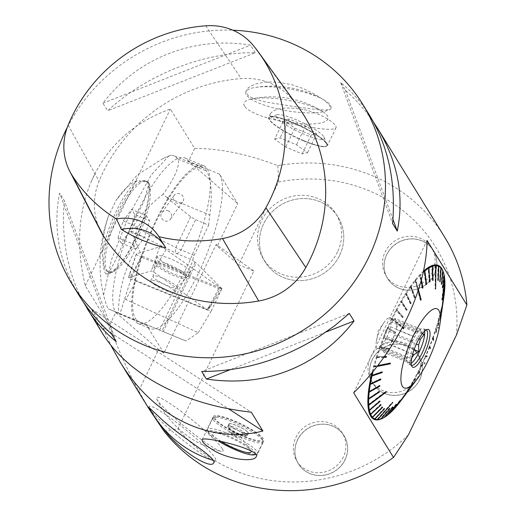 <?xml version="1.0" encoding="UTF-8"?>
<svg xmlns="http://www.w3.org/2000/svg" width="516" height="516" viewBox="0 0 516 516"><rect width="100%" height="100%" fill="white"/><g stroke="black" fill="none" stroke-linecap="round" stroke-linejoin="round"><path stroke-width="0.39" stroke-dasharray="2.58 1.94" d="M444.644 237.128A170.893 161.089 -31.7 0 0 277.821 165.617C247.506 154.116 219.79 148.402 194.674 148.485L170.364 109.057C136.785 121.105 111.901 142.164 95.712 172.228L91.642 180.684A170.893 161.089 148.3 0 1 95.712 172.228M91.642 180.684C78.109 212.379 75.994 247.422 85.301 285.812L109.611 325.235C116.777 346.584 126.484 368.476 138.727 390.902L158.651 349.5L115.745 312.49L109.611 325.235M149.105 409.02L138.727 390.902M67.293 127.381A170.893 161.089 148.3 0 1 232.819 30.192M102.458 333.368L96.06 321.339L91.48 308.968L103.11 327.828L110.792 345.159M321.92 98.801L323.648 99.743L329.343 105.006L330.891 108.528L329.847 109.798L328.544 109.547A42.822 10.952 10 0 1 281.156 109.669A42.822 10.952 10 0 1 245.79 92.396A42.822 10.952 10 0 1 255.523 87.385A42.822 10.952 10 0 1 321.92 98.801L315.263 94.48L303.44 88.655L291.488 84.618L277.866 82.134L265.23 82.038L254.981 84.114L248.177 87.772L246.003 91.197L245.951 92.093L248.641 96.118L255.697 99.44L266.475 102.149L294.165 106.567L318.198 109.721L326.041 110.024L328.544 109.547M303.015 109.379C285.471 106.696 274.641 108.076 270.539 113.514C266.966 119.854 290.237 124.182 310.29 127.142C325.215 129.748 333.768 129.987 335.935 127.858C338.161 124.743 321.945 113.236 303.015 109.379M162.334 427.145L152.555 413.619M369.914 115.919C361.839 102.871 352.106 91.777 340.708 82.631L345.391 90.216C356.272 100.033 365.683 110.727 373.616 122.286M83.315 301.95C67.428 272.267 61.107 238.521 64.332 200.711L59.656 193.126C52.58 228.053 59.024 262.102 78.98 295.294M255.22 52.767L250.544 45.182C194.1 35.759 137.185 58.127 102.929 103.213L107.605 110.805C147.112 74.227 204.026 51.858 255.22 52.767L107.605 110.805M353.673 392.831L427.042 240.392M438.097 280.298L437.581 280.298L438.316 265.411M440.103 281.749L439.58 281.736L440.716 267.153M440.651 267.83L440.832 267.449M441.651 284.187L441.128 284.168L442.573 270.087M442.457 270.829L442.683 270.378M442.728 287.573L442.199 287.547L443.857 274.157A83.405 23.027 112.6 0 0 443.012 271.164M443.683 274.964L443.934 274.512L444.192 275.215M443.386 296.977L442.851 296.926L444.637 285.451A83.405 23.027 112.6 0 0 444.579 279.743L444.547 279.304A83.405 23.027 112.6 0 0 443.934 274.512M444.366 286.328L444.618 285.954L444.869 286.574M442.954 302.847L442.425 302.782L442.36 303.35L444.115 292.488A83.405 23.027 112.6 0 0 444.618 285.954M443.805 293.391L444.05 293.062L444.308 293.63M441.393 309.916L441.915 310L442.025 309.374L441.502 309.284L441.393 309.916L443.005 300.318A83.405 23.027 112.6 0 0 444.05 293.062M442.651 301.221L442.896 300.944L443.16 301.46A82.812 22.865 -67.4 0 1 441.586 309.265L441.309 308.813A83.405 23.027 112.6 0 0 442.896 300.944M439.942 317.017L440.464 317.127L440.619 316.45L440.096 316.347L439.942 317.017L441.309 308.813M440.928 309.703L441.432 309.935A82.812 22.865 -67.4 0 1 439.355 318.224L438.355 327.686L438.161 328.395L437.645 328.266L437.839 327.557L438.355 327.686M435.704 332.407L436.214 332.556L436.446 331.82L435.93 331.672L435.704 332.407L435.865 328.073L436.297 327.247A83.405 23.027 112.6 0 0 438.864 318.54L439.058 317.837A83.405 23.027 112.6 0 0 441.154 309.484M435.865 328.073L436.375 328.299A82.812 22.865 -67.4 0 1 433.388 337.148L433.059 336.896A83.405 23.027 112.6 0 0 436.065 327.976M432.976 340.444L433.479 340.612L433.743 339.87L433.24 339.696L432.976 340.444L432.614 337.67L433.059 336.896M432.614 337.67L433.124 337.89A82.812 22.865 -67.4 0 1 429.783 346.746A82.812 22.865 -67.4 0 1 429.757 346.817L429.396 346.629A83.405 23.027 112.6 0 0 432.789 337.638M429.905 348.539L430.396 348.732L430.692 347.99L430.202 347.797L429.905 348.539L428.951 347.345L429.396 346.629M428.951 347.345L429.46 347.558A82.812 22.865 -67.4 0 1 425.758 356.414L425.371 356.298A83.405 23.027 112.6 0 0 429.099 347.371M426.532 356.569L427.016 356.788L427.338 356.053L426.855 355.84L426.532 356.569L424.926 356.937L425.371 356.298M424.926 356.937L425.436 357.149A82.812 22.865 -67.4 0 1 421.462 365.799L425.19 362.742L424.849 363.451L424.378 363.212L424.72 362.503L425.19 362.742M419.108 371.933L419.572 372.191L419.927 371.52L419.463 371.256L416.483 374.829A83.405 23.027 112.6 0 0 420.701 366.457L421.043 365.747A83.405 23.027 112.6 0 0 425.049 357.033M416.057 375.293L416.58 375.493A82.812 22.865 -67.4 0 1 412.245 383.323L411.762 383.401A83.405 23.027 112.6 0 0 416.128 375.506M415.174 379.021L415.625 379.299L415.993 378.673L415.535 378.389L411.762 383.401M411.362 383.762L411.884 383.956A82.812 22.865 -67.4 0 1 407.472 391.192L406.95 391.328A83.405 23.027 112.6 0 0 411.394 384.033M411.168 385.562L411.613 385.858L411.981 385.284L411.536 384.988L406.95 391.328M406.582 391.58L407.105 391.773A82.812 22.865 -67.4 0 1 402.686 398.3L402.132 398.481A83.405 23.027 112.6 0 0 406.582 391.902M407.163 391.45L407.595 391.767L407.963 391.257L407.53 390.941L402.132 398.481M401.796 398.623L401.764 398.991L402.319 398.81A82.812 22.865 -67.4 0 1 400.829 400.842M400.145 400.906L399.732 400.564L399.39 400.926L392.766 410.033A83.405 23.027 112.6 0 0 397.023 405.189L397.378 404.744A83.405 23.027 112.6 0 0 401.764 398.991M392.508 409.949L392.418 410.394L393.037 410.13M396.475 404.428L395.746 404.357L388.361 414.251A83.405 23.027 112.6 0 0 392.418 410.394M388.155 414.051L388.038 414.529L388.69 414.232M393.037 407.014L392.341 406.84L384.246 417.334A83.405 23.027 112.6 0 0 388.038 414.529M384.091 417.031L383.943 417.521L384.626 417.212M381.73 418.721A83.405 23.027 112.6 0 0 383.943 417.521M389.883 408.608L389.232 408.343L380.369 418.831L380.486 419.205M380.369 418.831L380.202 419.334M376.867 419.934L377.061 419.424L377.157 419.805M384.652 408.756L384.085 408.304L374.293 419.185M374.21 418.805L374.003 419.308M382.124 406.769L382.485 407.124L382.124 406.769L371.946 417.347M371.868 416.98L371.643 417.476M380.892 404.673L380.621 404.247L370.146 414.335M370.069 413.98L369.83 414.451M379.789 401.261L379.589 400.784L368.908 410.188M368.837 409.852L368.592 410.297M368.218 404.989L368.198 404.654L367.947 405.066M379.047 391.792L379.028 391.251L368.147 398.797M368.153 398.481L367.902 398.855M379.441 385.871L379.505 385.336L368.682 391.708M368.714 391.425L368.469 391.747M380.389 379.254L380.473 378.776L369.824 383.846M381.827 372.081L381.924 371.668L371.546 375.319M386.084 356.524L376.654 356.737L376.228 357.569A83.405 23.027 112.6 0 0 373.655 366.27L373.461 366.973A83.405 23.027 112.6 0 0 371.959 372.804M376.654 356.737L377.196 356.949A82.812 22.865 -67.4 0 1 380.176 348.1L379.466 347.919A83.405 23.027 112.6 0 0 376.461 356.833M388.89 348.248L389.264 348.442L389 349.184L388.619 348.99L388.89 348.248L379.905 347.139L379.466 347.919M379.905 347.139L380.44 347.352A82.812 22.865 -67.4 0 1 383.814 338.432L383.124 338.18A83.405 23.027 112.6 0 0 379.731 347.171M391.96 340.147L392.347 340.321L392.05 341.063L391.663 340.895L391.96 340.147L383.575 337.47L383.124 338.18M383.575 337.47L384.11 337.69A82.812 22.865 -67.4 0 1 387.806 328.827L387.155 328.511A83.405 23.027 112.6 0 0 383.42 337.438M395.333 332.117L395.727 332.265L395.411 333.001L395.011 332.852L395.333 332.117L387.6 327.873L387.155 328.511M387.6 327.873L388.129 328.099A82.812 22.865 -67.4 0 1 392.108 319.449L402.274 327.789M402.757 316.753L403.177 316.863L402.815 317.54L402.403 317.43L402.757 316.753L396.462 309.523L396.043 309.981A83.405 23.027 112.6 0 0 391.818 318.353L391.483 319.062A83.405 23.027 112.6 0 0 387.471 327.783M396.462 309.523L396.991 309.755A82.812 22.865 -67.4 0 1 401.319 301.918L400.764 301.409A83.405 23.027 112.6 0 0 396.398 309.303M406.692 309.671L407.118 309.755L406.756 310.387L406.324 310.297L406.692 309.671L401.164 301.047L400.764 301.409M401.164 301.047L401.687 301.286A82.812 22.865 -67.4 0 1 406.098 294.049L405.57 293.488A83.405 23.027 112.6 0 0 401.125 300.776M410.697 303.131L411.136 303.195L410.768 303.769L410.323 303.705L410.697 303.131L405.944 293.23L405.57 293.488M405.944 293.23L406.466 293.475A82.812 22.865 -67.4 0 1 410.884 286.948L410.388 286.335A83.405 23.027 112.6 0 0 405.937 292.907M414.703 297.235L415.154 297.287L414.787 297.803L414.335 297.751L414.703 297.235L410.73 286.193L410.362 286.702L410.388 286.335M410.73 286.193L410.755 285.819L411.246 286.438A82.812 22.865 -67.4 0 1 415.599 280.723L418.231 290.598M422.604 288.154L422.127 288.128L422.475 287.767L419.76 274.776A83.405 23.027 112.6 0 0 415.503 279.627L415.141 280.065A83.405 23.027 112.6 0 0 410.755 285.819M420.011 274.86L420.101 274.415L420.527 275.112A82.812 22.865 -67.4 0 1 423.178 272.506M423.475 271.158A83.405 23.027 112.6 0 0 420.101 274.415M424.294 270.816L424.042 271.035L424.158 270.558M428.428 267.785L428.132 267.965L428.28 267.475M432.86 280.446L432.356 280.446L432.047 265.572M435.536 265.179L435.22 265.385L435.414 264.876M339.631 255.368A42.822 40.364 -31.7 0 0 338.077 217.113A42.822 40.364 -31.7 0 0 280.44 205.226A42.822 40.364 -31.7 0 0 265.179 262.057A42.822 40.364 -31.7 0 0 303.292 280.465A42.822 40.364 -31.7 0 0 339.631 255.368A42.822 40.364 148.3 0 1 330.214 268.243A42.822 40.364 148.3 0 1 265.172 262.057A42.822 40.364 148.3 0 1 280.44 205.226A42.822 40.364 148.3 0 1 338.07 217.107A42.822 40.364 148.3 0 1 339.631 255.368M149.614 408.485A42.802 4.966 -140.9 0 0 179.342 437.31A42.802 4.966 -140.9 0 0 213.656 460.478A42.802 4.966 -140.9 0 0 215.701 460.433A42.802 4.966 -140.9 0 0 214.998 457.84A42.802 4.966 -140.9 0 0 166.552 415.212A42.802 4.966 -140.9 0 0 149.24 406.473A42.802 4.966 -140.9 0 0 149.195 407.537M345.088 459.769A26.78 25.245 -31.7 0 0 344.114 435.839A26.78 25.245 -31.7 0 0 308.071 428.403A26.78 25.245 -31.7 0 0 298.519 463.948A26.78 25.245 -31.7 0 0 322.358 475.462A26.78 25.245 -31.7 0 0 345.088 459.769M345.03 459.666A26.78 25.245 148.3 0 1 322.3 475.359A26.78 25.245 148.3 0 1 298.461 463.845A26.78 25.245 148.3 0 1 297.48 439.916A26.78 25.245 148.3 0 1 320.217 424.223A26.78 25.245 148.3 0 1 344.056 435.736A26.78 25.245 148.3 0 1 345.03 459.666M419.785 379.628A26.78 25.245 -31.7 0 0 418.811 355.705A26.78 25.245 -31.7 0 0 382.762 348.268A26.78 25.245 -31.7 0 0 373.216 383.814A26.78 25.245 -31.7 0 0 397.056 395.327A26.78 25.245 -31.7 0 0 419.785 379.628M419.721 379.531A26.78 25.245 148.3 0 1 396.991 395.224A26.78 25.245 148.3 0 1 373.152 383.71A26.78 25.245 148.3 0 1 372.333 359.465A26.78 25.245 148.3 0 1 395.088 344.075A26.78 25.245 148.3 0 1 418.747 355.601A26.78 25.245 148.3 0 1 419.721 379.531M434.259 274.486A26.78 25.245 -31.7 0 0 433.285 250.557A26.78 25.245 -31.7 0 0 397.243 243.12A26.78 25.245 -31.7 0 0 387.69 278.666A26.78 25.245 -31.7 0 0 411.529 290.179A26.78 25.245 -31.7 0 0 434.259 274.486M434.201 274.383A26.78 25.245 148.3 0 1 411.471 290.076A26.78 25.245 148.3 0 1 387.632 278.563A26.78 25.245 148.3 0 1 386.652 254.633A26.78 25.245 148.3 0 1 409.388 238.94A26.78 25.245 148.3 0 1 433.227 250.454A26.78 25.245 148.3 0 1 434.201 274.383M85.301 285.812L170.364 109.057M151.136 379.86L143.493 374.926M91.48 308.968L251.279 412.168M194.674 148.485L188.54 161.237A85.443 23.588 112.6 0 0 184.915 157.948A85.443 23.588 112.6 0 0 133.676 220.119A85.443 23.588 112.6 0 0 115.745 312.49L146.692 325.344A85.443 23.588 112.6 0 0 150.317 328.627A85.443 23.588 112.6 0 0 201.556 266.462A85.443 23.588 112.6 0 0 219.487 174.092L237.715 203.659L217.242 246.196L238.734 264.734L253.846 271.01L177.917 428.783L164.107 431.305M408.44 434.795A158.006 148.943 148.3 0 1 177.917 428.783M277.821 165.617L278.55 182.013L238.734 264.734M278.55 182.013A158.006 148.943 148.3 0 1 456.473 334.994M215.385 418.953A26.168 4.908 25.7 0 1 215.875 416.618A26.168 4.908 25.7 0 1 240.74 424.178A26.168 4.908 25.7 0 1 262.16 438.897A26.168 4.908 25.7 0 1 242.114 435.581A26.168 4.908 25.7 0 1 215.385 418.953M213.727 418.263A28.038 5.263 -154.3 0 0 239.94 435.02A28.038 5.263 -154.3 0 0 263.876 440.761A28.038 5.263 -154.3 0 0 240.895 423.862A28.038 5.263 -154.3 0 0 213.347 416.444A28.038 5.263 -154.3 0 0 213.727 418.263M253.846 271.01L216.165 244.449L163.843 353.157L158.651 349.5M163.843 353.157L146.692 325.344M303.64 140.616A32.044 6.011 25.7 0 1 269.152 117.616A32.044 6.011 25.7 0 1 300.635 126.097A32.044 6.011 25.7 0 1 326.899 145.409A32.044 6.011 25.7 0 1 303.64 140.616M303.737 140.771A32.579 6.115 25.7 0 1 268.675 117.39A32.579 6.115 25.7 0 1 300.68 126.007A32.579 6.115 25.7 0 1 327.383 145.641A32.579 6.115 25.7 0 1 303.737 140.771M303.531 140.842A32.044 6.011 -154.3 0 0 326.789 145.635A32.044 6.011 -154.3 0 0 326.757 144.345A32.044 6.011 -154.3 0 0 292.308 122.634A32.044 6.011 -154.3 0 0 270.074 117.061A32.044 6.011 -154.3 0 0 269.049 117.841A32.044 6.011 -154.3 0 0 303.531 140.842M216.165 244.449L217.242 246.196M219.487 174.092L188.54 161.237L237.715 203.659M134.56 320.301A85.443 23.588 -67.4 0 1 152.491 227.93A85.443 23.588 -67.4 0 1 203.73 165.765A85.443 23.588 -67.4 0 1 207.355 169.048A85.443 23.588 -67.4 0 1 189.424 261.418A85.443 23.588 -67.4 0 1 138.185 323.584A85.443 23.588 -67.4 0 1 134.56 320.301M103.11 327.828L228.524 408.82M274.673 139.101L280.078 137.959L296.5 144.777L307.517 152.736L302.112 153.878L285.69 147.06L274.673 139.101L283.774 120.189L294.791 128.155L311.213 134.973L316.618 133.831L305.601 125.872L289.179 119.048L280.078 137.959M305.601 125.872L296.5 144.777M316.618 133.831L307.517 152.736M311.213 134.973L302.112 153.878M294.791 128.155L285.69 147.06M289.179 119.048L283.774 120.189M323.893 136.856A26.703 5.012 25.7 0 1 324.229 137.514A26.703 5.012 25.7 0 1 298.022 131.528A26.703 5.012 25.7 0 1 276.989 114.784A26.703 5.012 25.7 0 1 295.513 119.422A26.703 5.012 25.7 0 1 323.893 136.856M221.229 441.625A21.362 4.005 25.7 0 1 212.824 434.904A21.362 4.005 25.7 0 1 214.198 432.847A21.362 4.005 25.7 0 1 233.522 439.168A21.362 4.005 25.7 0 1 250.524 450.326A21.362 4.005 25.7 0 1 250.699 450.578M240.559 436.684A5.482 1.026 25.7 0 1 240.23 437.213A5.482 1.026 25.7 0 1 235.244 435.594A5.482 1.026 25.7 0 1 230.871 432.711A5.482 1.026 25.7 0 1 230.826 432.647A5.482 1.026 25.7 0 1 231.181 432.118A5.482 1.026 25.7 0 1 236.141 433.737A5.482 1.026 25.7 0 1 240.501 436.601A5.482 1.026 25.7 0 1 240.559 436.684M213.282 419.779A27.767 5.212 -154.3 0 0 239.243 436.375A27.767 5.212 -154.3 0 0 262.954 442.064A27.767 5.212 -154.3 0 0 262.921 440.941A27.767 5.212 -154.3 0 0 240.192 425.326A27.767 5.212 -154.3 0 0 213.798 417.302A27.767 5.212 -154.3 0 0 212.908 417.973A27.767 5.212 -154.3 0 0 213.282 419.779M207.819 431.124A27.767 5.212 25.7 0 1 207.477 430.441A27.767 5.212 25.7 0 1 207.445 429.318A27.767 5.212 25.7 0 1 231.155 435.007A27.767 5.212 25.7 0 1 257.116 451.603A27.767 5.212 25.7 0 1 257.49 453.403A27.767 5.212 25.7 0 1 256.6 454.08A27.767 5.212 25.7 0 1 231.374 446.611A27.767 5.212 25.7 0 1 207.819 431.124M255.465 453.693A26.168 4.908 -154.3 0 0 255.014 452.429A26.168 4.908 -154.3 0 0 228.285 435.801A26.168 4.908 -154.3 0 0 208.238 432.485A26.168 4.908 -154.3 0 0 218.094 440.903M323.648 99.743A43.789 11.204 10 0 1 323.893 99.878A43.789 11.204 10 0 1 324.448 100.194A43.789 11.204 10 0 1 331.014 107.831A43.789 11.204 10 0 1 329.847 109.798M391.483 319.062L392.108 319.449M376.228 357.569L376.964 357.678A82.812 22.865 -67.4 0 0 374.41 366.315L377.68 365.663M373.655 366.27L374.41 366.315M373.461 366.973L377.061 366.457M373.055 371.475A82.812 22.865 -67.4 0 1 374.216 367.024M384.246 417.334L384.923 417.025M388.361 414.251L389.012 413.961M392.766 410.033L393.385 409.768M397.023 405.189L397.61 404.963M397.378 404.744L397.965 404.518M416.483 374.829L416.934 374.816A82.812 22.865 -67.4 0 0 421.12 366.508L424.849 363.451M420.701 366.457L421.12 366.508M421.043 365.747L421.462 365.799M436.297 327.247L436.607 327.57A82.812 22.865 -67.4 0 0 439.161 318.933L438.161 328.395M438.864 318.54L439.161 318.933M439.058 317.837L439.355 318.224M443.005 300.318L443.263 300.834A82.812 22.865 -67.4 0 0 443.825 297.313M444.115 292.488L444.373 293.062M444.637 285.451L444.889 286.07M444.579 279.743L444.831 280.401M444.547 279.304L444.805 279.969M443.857 274.157L444.115 274.854M419.76 274.776L420.185 275.473A82.812 22.865 -67.4 0 0 415.961 280.285L418.489 289.792M415.503 279.627L415.961 280.285M415.141 280.065L415.599 280.723M396.043 309.981L396.636 310.426A82.812 22.865 -67.4 0 0 392.45 318.74L402.635 327.099M391.818 318.353L392.45 318.74M377.299 419.424L392.424 402.119L392.799 402.48M377.061 419.424L392.424 402.119M392.663 402.112L393.037 402.48M397.436 404.338L407.105 391.418L407.524 391.747M397.081 404.776L407.105 391.418M407.459 390.98L407.885 391.309M420.946 365.592L424.72 362.503M420.605 366.302L424.378 363.212M438.845 317.991L437.839 327.557M438.652 318.701L437.645 328.266M444.295 279.717L441.812 299.493L442.367 299.97M444.328 280.156L441.838 299.931M441.812 299.493L442.341 299.532M435.22 265.385L435.123 289.031L435.627 289.031L435.123 289.031M435.459 265.385L435.362 289.031M415.083 280.472L420.321 300.17L420.663 299.751M415.445 280.033L418.244 290.56M420.321 300.17L420.785 300.202M391.573 319.217L403.138 328.499M391.915 318.507L402.564 327.241M403.067 328.647L403.473 328.776M373.674 366.818L377.351 366.089M390.044 363.212L390.502 363.122M373.868 366.108L390.135 362.883M368.443 404.925L385.968 391.65L385.942 391.218L386.297 391.547M368.198 404.654L385.942 391.218M389.503 408.246L380.64 418.734M389.612 408.704L389.232 408.343M392.644 406.653L384.388 416.844M392.734 407.201L392.341 406.84M396.075 404.08L388.483 413.78M396.146 404.705L395.746 404.357M399.732 400.564L392.857 409.588M399.797 401.267L399.39 400.926M407.53 390.941L402.164 398.107M407.595 391.767L402.319 398.81M407.963 391.257L402.686 398.3M411.536 384.988L406.95 391.005M411.613 385.858L407.105 391.773M411.981 385.284L407.472 391.192M415.535 378.389L411.723 383.13M415.625 379.299L411.884 383.956M415.993 378.673L412.245 383.323M419.463 371.256L416.418 374.616M419.572 372.191L416.58 375.493M419.927 371.52L416.934 374.816M426.855 355.84L425.248 356.208M427.016 356.788L425.436 357.149M427.338 356.053L425.758 356.414M430.202 347.797L429.248 346.597M430.396 348.732L429.46 347.558M429.783 346.746L430.692 347.99L429.757 346.817M433.24 339.696L432.879 336.929M433.479 340.612L433.124 337.89M433.743 339.87L433.388 337.148M435.93 331.672L436.097 327.344M436.214 332.556L436.375 328.299M436.446 331.82L436.607 327.57M440.096 316.347L441.077 309.032M440.464 317.127L441.432 309.935M440.619 316.45L441.586 309.265M441.502 309.284L442.76 300.596M441.915 310L443.16 301.46M442.025 309.374L443.263 300.834M442.425 302.782L443.87 292.817M442.889 303.421L442.36 303.35M442.851 296.926L444.386 285.819M443.367 297.487L442.831 297.435M442.199 287.547L443.612 274.602M442.799 287.928L442.27 287.902M441.128 284.168L442.335 270.558M441.773 284.458L441.245 284.439M439.58 281.736L440.49 267.649M440.264 281.93L439.742 281.923M437.581 280.298L438.11 265.914M438.297 280.388L437.781 280.388M432.356 280.446L431.879 266.075M429.712 282.046L429.215 282.039L428.435 267.798M429.215 282.039L428.132 267.965M426.274 284.626L425.79 284.613L426.113 284.335L424.397 270.997M425.79 284.613L424.042 271.035M422.127 288.128L419.669 275.221M421.417 279.775L420.527 275.112M421.179 280.678L420.185 275.473M414.335 297.751L410.362 286.702M415.154 297.287L411.246 286.438M414.787 297.803L410.884 286.948M410.323 303.705L405.576 293.81M411.136 303.195L406.466 293.475M410.768 303.769L406.098 294.049M406.324 310.297L400.797 301.679M407.118 309.755L401.687 301.286M406.756 310.387L401.319 301.918M402.403 317.43L396.107 310.193M403.177 316.863L396.991 309.755M402.815 317.54L396.636 310.426M395.011 332.852L387.277 328.608M395.727 332.265L388.129 328.099M395.411 333.001L387.806 328.827M391.663 340.895L383.278 338.212M392.347 340.321L384.11 337.69M392.05 341.063L383.814 338.432M388.619 348.99L379.641 347.881M389.264 348.442L380.44 347.352M389 349.184L380.176 348.1M384.046 357.104L376.422 357.465M386.536 356.504L386.162 356.285M384.401 356.601L377.196 356.949M383.872 357.349L376.964 357.678M382.279 371.933L381.924 371.668M380.827 379.054L380.473 378.776M379.853 385.639L379.505 385.336M379.008 391.76L368.572 398.7M379.383 391.567L379.028 391.251M379.666 401.138L368.946 410.175M379.944 401.125L379.589 400.784M380.737 404.518L370.185 414.251M380.976 404.602L380.621 404.247M382.285 406.95L372.03 417.16M384.285 408.395L374.416 418.895M384.446 408.666L384.085 408.304M380.756 328.311A16.557 4.573 112.6 0 0 376.428 341.024A16.557 4.573 112.6 0 0 377.312 348.306A16.557 4.573 112.6 0 0 387.884 334.774A16.557 4.573 112.6 0 0 390.012 317.727A16.557 4.573 112.6 0 0 384.227 322.242A16.557 4.573 112.6 0 0 380.756 328.311M418.986 338.844L396.153 329.363A16.557 4.573 -67.4 0 0 396.817 321.868L420.992 331.911A16.557 4.573 112.6 0 0 419.908 330.143L395.733 320.107A16.557 4.573 -67.4 0 0 395.701 320.094A16.557 4.573 -67.4 0 0 391.76 322.242L415.935 332.285A16.557 4.573 112.6 0 0 413.103 336.161L388.929 326.118A16.557 4.573 -67.4 0 0 386.445 330.679A16.557 4.573 -67.4 0 0 384.291 335.755L408.466 345.797A16.557 4.573 112.6 0 0 406.718 351.435L382.543 341.398A16.557 4.573 -67.4 0 0 381.879 348.893L406.053 358.93A16.557 4.573 112.6 0 0 406.227 359.562A16.557 4.573 112.6 0 0 407.143 360.697L382.962 350.654A16.557 4.573 -67.4 0 0 383.001 350.667A16.557 4.573 -67.4 0 0 386.935 348.519L411.11 358.555A16.557 4.573 112.6 0 0 411.794 357.749M412.658 354.144L389.767 344.643A16.557 4.573 -67.4 0 0 394.405 335.007L416.328 344.114M424.636 331.098A19.227 5.308 112.6 0 0 423.268 328.653A19.227 5.308 112.6 0 0 421.546 328.815A19.227 5.308 112.6 0 0 410.994 344.372A19.227 5.308 112.6 0 0 407.421 362.825A19.227 5.308 112.6 0 0 408.517 364.161A19.227 5.308 112.6 0 0 411.22 363.406M420.992 331.911L422.591 333.355M415.935 332.285L420.779 329.182L419.908 330.143M408.466 345.797L412.207 340.902L413.103 336.161M406.053 358.93L406.924 357.962L406.718 351.435M411.11 358.555L410.214 363.303L407.143 360.697M426.216 329.879A19.227 5.308 112.6 0 0 426.113 329.834A19.227 5.308 112.6 0 0 425.197 329.743A19.227 5.308 112.6 0 0 415.367 342.121A19.227 5.308 112.6 0 0 410.652 364.76A19.227 5.308 112.6 0 0 411.362 365.341A19.227 5.308 112.6 0 0 411.471 365.38M386.935 348.519L384.065 352.441L382.962 350.654M410.214 363.303L384.065 352.441M414.096 349.629L392.637 340.715L389.767 344.643M394.405 335.007L392.637 340.715M381.879 348.893L380.776 347.107L382.543 341.398M406.924 357.962L380.776 347.107M384.291 335.755L386.058 330.046L388.929 326.118M412.207 340.902L386.058 330.046M391.76 322.242L394.63 318.32L395.733 320.107M420.779 329.182L394.63 318.32M396.817 321.868L397.92 323.655L396.153 329.363M422.275 333.768L397.92 323.655M100.807 231.31A64.087 60.411 148.3 0 1 99.066 181.2A160.212 151.02 148.3 0 1 241.178 78.587A64.087 60.411 148.3 0 1 292.591 99.685A160.212 151.02 148.3 0 1 298.364 107.109M165.765 247.874A42.725 40.274 -31.7 0 0 165.178 246.88A42.725 40.274 -31.7 0 0 164.662 246.074M111.54 334.013L59.656 193.126M116.216 341.605L64.332 200.711M102.929 103.213L250.544 45.182M340.708 82.631L392.592 223.525M345.391 90.216L392.94 219.345M349.319 313.431L201.704 371.468M326.06 332.001L230.207 369.688M432.505 271.719A26.703 25.168 148.3 0 1 397.43 285.509A26.703 25.168 148.3 0 1 385.104 252.034A26.703 25.168 148.3 0 1 420.179 238.244A26.703 25.168 148.3 0 1 432.505 271.719M418.037 376.873A26.709 25.181 148.3 0 1 382.795 390.599A26.709 25.181 148.3 0 1 370.778 356.866A26.709 25.181 148.3 0 1 405.866 343.45A26.709 25.181 148.3 0 1 418.037 376.873M343.333 457.008A26.703 25.168 148.3 0 1 308.258 470.798A26.703 25.168 148.3 0 1 295.932 437.316A26.703 25.168 148.3 0 1 331.008 423.526A26.703 25.168 148.3 0 1 343.333 457.008M222.286 448.739A42.725 4.96 -140.9 0 0 183.69 413.271A42.725 4.96 -140.9 0 0 156.851 399.132A42.725 4.96 -140.9 0 0 186.702 428.248A42.725 4.96 -140.9 0 0 221.325 451.474A42.725 4.96 -140.9 0 0 222.286 448.739M247.867 432.447A10.43 1.954 25.7 0 1 247.964 433.195A10.43 1.954 25.7 0 1 238.908 430.899A10.43 1.954 25.7 0 1 229.356 424.758A10.43 1.954 25.7 0 1 229.188 424.158A10.43 1.954 25.7 0 1 237.915 426.126A10.43 1.954 25.7 0 1 247.867 432.447M248.093 432.537A10.681 2.006 25.7 0 1 248.235 433.234A10.681 2.006 25.7 0 1 239.121 431.047A10.681 2.006 25.7 0 1 229.13 424.662A10.681 2.006 25.7 0 1 228.988 423.971A10.681 2.006 25.7 0 1 238.108 426.158A10.681 2.006 25.7 0 1 248.093 432.537M228.014 426.984A10.681 2.006 25.7 0 1 227.872 426.287A10.681 2.006 25.7 0 1 238.366 429.112A10.681 2.006 25.7 0 1 247.119 435.549A10.681 2.006 25.7 0 1 246.293 435.891A10.681 2.006 25.7 0 1 236.625 432.724A10.681 2.006 25.7 0 1 228.124 427.145A10.681 2.006 25.7 0 1 228.014 426.984M229.194 428.603A8.836 1.658 25.7 0 1 229.052 428.254A8.836 1.658 25.7 0 1 237.76 430.37A8.836 1.658 25.7 0 1 244.848 435.852A8.836 1.658 25.7 0 1 244.32 435.975A8.836 1.658 25.7 0 1 236.322 433.356A8.836 1.658 25.7 0 1 229.291 428.738A8.836 1.658 25.7 0 1 229.194 428.603M337.49 251.995A42.725 40.274 148.3 0 1 328.092 264.843A42.725 40.274 148.3 0 1 260.019 252.214A42.725 40.274 148.3 0 1 301.666 195.287A42.725 40.274 148.3 0 1 337.49 251.995M244.545 106.161A42.725 10.926 10 0 1 251.415 98.988A42.725 10.926 10 0 1 321.661 110.966A42.725 10.926 10 0 1 322.597 111.527A42.725 10.926 10 0 1 300.357 123.782A42.725 10.926 10 0 1 244.545 106.161M137.153 180.613A51.8 14.3 112.6 0 0 116.332 211.038A51.8 14.3 112.6 0 0 102.452 252.717C102.026 242.191 103.935 230.213 108.186 216.778L116.165 200.208C123.485 189.598 130.484 183.07 137.153 180.613L148.46 182.122L148.86 183.89L143.777 201.788L128.658 231.736L114.629 261.947L107.779 274.602L105.664 273.648C103.832 271.106 102.761 264.127 102.452 252.717M119.228 212.805A49.13 13.564 112.6 0 0 108.992 272.138A49.13 13.564 112.6 0 0 113.256 271.777A49.13 13.564 112.6 0 0 136.443 240.727A49.13 13.564 112.6 0 0 149.44 184.67A49.13 13.564 112.6 0 0 146.679 181.393A49.13 13.564 112.6 0 0 119.228 212.805M105.664 273.648A51.8 14.3 112.6 0 0 110.037 273.216A51.8 14.3 112.6 0 0 111.263 272.583A51.8 14.3 112.6 0 0 138.082 232.51A51.8 14.3 112.6 0 0 148.86 183.89M208.677 225.137A170.893 47.182 -67.4 0 1 209.793 215.082A138.849 38.332 112.6 0 0 206.445 170.938A83.308 23.001 -67.4 0 0 202.911 167.739A83.308 23.001 -67.4 0 0 149.717 235.851A83.308 23.001 -67.4 0 0 139.004 321.616A83.308 23.001 -67.4 0 0 139.017 321.623L163.198 331.595L196.209 262.999L195.074 262.199A8.546 1.606 25.7 0 1 193.126 260.438L193.068 260.341A4.27 1.18 -67.4 0 1 194.139 255.349L208.677 225.137L195.596 219.7L190.668 216.81L165.913 196.854L209.793 215.082M170.964 155.135L163.043 158.515L170.964 155.135L174.711 156.025L178.123 159.18C179.839 166.365 174.789 178.104 162.959 194.403L165.913 196.854M137.514 246.319L141.906 256.078L131.477 277.479L120.034 313.625L118.37 312.941C118.815 289.276 125.195 267.069 137.514 246.319L131.361 230.936L133.167 226.253C141.255 213.972 151.188 203.356 162.959 194.403M198.292 332.678L211.128 311.148L136.269 280.685L125.91 299.48L198.292 332.678L186.018 341.031L163.198 331.595M211.128 311.148L221.951 288.65L141.906 256.078M136.269 280.685L131.477 277.479M168.971 155.78L151.246 174.943L129.522 214.172L111.553 259.6L103.555 295.204C105.928 303.892 107.554 308.465 108.412 308.91L118.37 312.941M120.034 313.625L186.018 341.031M163.043 158.515L137.295 174.918L116.165 200.208M108.186 216.778C99.182 242.913 97.64 269.055 103.555 295.204M190.668 216.81L175.879 247.545C174.93 249.97 175.214 251.976 176.711 253.55L178.684 252.814L180.832 250.337L195.596 219.7M221.951 288.65L196.209 262.999M168.622 210.909C166.01 209.844 163.791 210.418 161.972 212.624C157.754 218.133 166.771 224.77 170.577 218.958C172.338 215.656 171.686 212.973 168.622 210.909M125.91 299.48L124.53 298.906M146.312 215.469L149.556 220.725L144.351 237.534L135.908 249.086L132.664 243.829L137.869 227.021L146.312 215.469L131.619 209.367L134.857 214.624L149.556 220.725M134.857 214.624L129.658 231.432L121.208 242.984L117.971 237.728L132.664 243.829M117.971 237.728L123.176 220.919L137.869 227.021M121.208 242.984L135.908 249.086M129.658 231.432L144.351 237.534M123.176 220.919L131.619 209.367M135.024 240.134A49.13 13.564 112.6 0 0 145.26 180.8A49.13 13.564 112.6 0 0 113.888 220.971A49.13 13.564 112.6 0 0 107.567 271.551A49.13 13.564 112.6 0 0 135.024 240.134M173.75 196.119A5.341 4.818 -144.7 0 1 174.163 195.409A5.341 4.818 -144.7 0 1 180.529 194.1A5.341 4.818 -144.7 0 1 182.877 201.582A5.341 4.818 -144.7 0 1 176.117 202.678A5.341 4.818 -144.7 0 1 173.75 196.119M218.687 288.618L208.993 306.852L209.722 306.639L210.102 307.078L221.628 289.218A4.238 0.793 -154.3 0 1 218.687 288.618L141.016 257.013L131.322 275.241L129.542 274.08L136.314 253.93A4.238 0.793 -154.3 0 1 136.469 253.808L159.573 246.945A4.238 0.793 -154.3 0 1 166.042 249.576L220.616 288.051L209.722 306.639L207.206 309.677L207.587 310.122L130.284 278.885L128.503 277.724L151.227 270.939L153.671 271.938L207.206 309.677M159.573 246.945L152.704 267.172L155.148 268.165L153.671 271.938M208.993 306.852L206.484 309.89M131.322 275.241L130.284 278.885M152.704 267.172L151.227 270.939M136.469 253.808L128.561 277.673M174.666 291.288A13.351 2.503 -154.3 0 0 162.063 283.349A13.351 2.503 -154.3 0 0 150.878 280.71A13.351 2.503 -154.3 0 0 161.818 288.76A13.351 2.503 -154.3 0 0 174.937 292.288A13.351 2.503 -154.3 0 0 174.666 291.288M136.314 253.93A4.238 0.793 -154.3 0 0 141.016 257.013M221.628 289.218A4.238 0.793 -154.3 0 0 220.616 288.051M189.675 270.487A18.092 3.393 -154.3 0 0 172.486 259.683A18.092 3.393 -154.3 0 0 157.412 256.194A18.092 3.393 -154.3 0 0 157.793 257.516A18.092 3.393 -154.3 0 0 174.769 268.223A18.092 3.393 -154.3 0 0 190.017 271.887A18.092 3.393 -154.3 0 0 189.675 270.487M210.102 307.078L207.587 310.122M68.164 125.143L99.066 181.2M205.755 25.8L241.178 78.587M253.072 45.215L292.591 99.685M178.123 159.18L206.445 170.938M159.599 330.105L193.126 260.438M195.074 262.199L161.927 331.066M139.004 321.616L108.412 308.91L139.017 321.623M131.361 230.936L176.711 253.55L193.068 260.341M194.139 255.349L181.058 249.912A16.022 3.006 -154.3 0 1 175.879 247.545L133.167 226.253M166.042 249.576L155.148 268.165M155.658 262.857A17.686 3.315 -154.3 0 0 172.247 273.319A17.686 3.315 -154.3 0 0 187.147 276.905A17.686 3.315 -154.3 0 0 186.811 275.538A17.686 3.315 -154.3 0 0 170.009 264.979A17.686 3.315 -154.3 0 0 155.284 261.567A17.686 3.315 -154.3 0 0 155.658 262.857M176.878 286.702A13.351 2.503 25.7 0 1 177.143 287.702A13.351 2.503 25.7 0 1 164.03 284.174A13.351 2.503 25.7 0 1 153.084 276.125A13.351 2.503 25.7 0 1 164.269 278.763A13.351 2.503 25.7 0 1 176.878 286.702M185.708 276.705A17.17 3.219 25.7 0 1 185.76 278.298A17.17 3.219 25.7 0 1 169.184 273.454A17.17 3.219 25.7 0 1 155.058 263.521A17.17 3.219 25.7 0 1 168.532 266.075A17.17 3.219 25.7 0 1 185.708 276.705M246.003 91.197L245.79 92.396M213.482 463.168L215.701 460.433M148.66 407.188L149.24 406.473M256.259 456.589L263.876 440.761M202.149 439.709L213.347 416.444M270.539 113.514L268.675 117.39M335.935 127.858L327.383 145.641M184.915 157.948L203.73 165.765M138.185 323.584L150.317 328.627M276.989 114.784L270.074 117.061M324.229 137.514L326.757 144.345M213.14 460.33A106.806 106.806 0 0 0 213.656 460.478M231.181 432.118L214.198 432.847M240.501 436.601L250.524 450.326M257.49 453.403L262.954 442.064M207.445 429.318L212.908 417.973M215.875 416.618L213.798 417.302M262.16 438.897L262.921 440.941M255.942 454.299L256.6 454.08M208.238 432.485L207.477 430.441M230.871 432.711A10.681 10.681 0 0 0 240.23 437.213M323.893 99.878A106.806 106.806 0 0 0 255.523 87.385M330.891 108.528L331.014 107.831M384.227 322.242L378.312 330.795L376.428 341.024M377.312 348.306L383.001 350.667M390.012 317.727L395.701 320.094M406.227 359.562L407.421 362.825M420.74 329.189L421.546 328.815M426.113 329.834L423.268 328.653M411.362 365.341L408.517 364.161M410.652 364.76L412.032 366.65M425.197 329.743L427.506 329.382M159.244 237.263L165.178 246.88M156.851 399.132A96.124 96.124 0 0 0 221.325 451.474M247.119 435.549L248.235 433.234M227.872 426.287L228.988 423.971M244.32 435.975L246.293 435.891M229.291 428.738L228.124 427.145M244.848 435.852A10.681 10.681 0 0 0 247.964 433.195M229.188 424.158A10.681 10.681 0 0 0 229.052 428.254M322.597 111.527A96.124 96.124 0 0 0 251.415 98.988M149.44 184.67L148.466 182.116M113.256 271.777L110.037 273.216M174.711 156.025L202.911 167.739M111.263 272.583L107.786 274.615M107.567 271.551L108.992 272.138M145.26 180.8L146.679 181.393M170.577 218.958L182.877 201.582M161.972 212.624L174.163 195.409M174.937 292.288L177.143 287.702L187.147 276.905L190.017 271.887M150.878 280.71L153.084 276.125L155.284 261.567L157.412 256.194M129.542 274.08L128.503 277.724"/><path stroke-width="0.77" d="M393.521 457.453L353.673 392.831C397.784 349.384 426.822 289.037 427.042 240.392L466.883 305.014L456.473 334.994L408.44 434.795L393.521 457.453A170.893 161.089 -31.7 0 1 164.107 431.305L149.105 409.02L120.105 361.993C153.768 417.309 210.135 444.56 262.908 431.021L251.279 412.168C213.372 408.001 179.987 397.236 151.136 379.86A170.893 161.089 148.3 0 1 143.493 374.926C125.82 362.806 112.14 348.951 102.458 333.368L83.315 301.95M326.551 348.842C291.411 375.583 251.357 385.652 206.381 379.054L201.704 371.468C242.649 371.526 281.762 359.929 319.049 336.664L334.781 325.641L349.319 313.431L354.002 321.017C345.92 331.524 336.767 340.792 326.551 348.842M232.819 30.192A170.893 161.089 148.3 0 1 362.703 104.219A170.893 161.089 148.3 0 1 311.574 324.545A170.893 161.089 148.3 0 1 71.769 283.594A170.893 161.089 148.3 0 1 65.551 130.909A170.893 161.089 148.3 0 1 67.293 127.381M466.883 305.014A170.893 161.089 -31.7 0 0 444.644 237.128L377.944 128.942C397.907 162.127 404.351 196.183 397.268 231.11L392.592 223.525C396.017 182.67 388.458 146.802 369.914 115.919L362.703 104.219M110.792 345.159L120.105 361.993M152.555 413.619L148.66 407.188L162.546 420.153C182.29 437.878 218.823 459.014 213.476 463.162C210.347 469.341 178.001 449.946 162.334 427.145M211.057 448.72C206.561 445.824 203.723 443.425 202.53 441.522L202.149 439.709C202.646 435.62 261.315 449.565 256.252 456.589C254.304 462.917 225.627 459.175 211.057 448.72M373.616 122.286L377.944 128.942M71.769 283.594L78.98 295.294C87.701 309.387 98.556 322.294 111.54 334.013L116.216 341.605C104.819 332.459 95.086 321.365 87.011 308.316M438.432 265.708L438.819 266.262A82.812 22.865 -67.4 0 1 440.999 267.901L440.716 267.153A83.405 23.027 112.6 0 0 438.523 265.501M440.832 267.449L441.161 268.088A82.812 22.865 -67.4 0 1 442.844 270.81L442.573 270.087A83.405 23.027 112.6 0 0 440.883 267.34M442.683 270.378L442.96 271.087A82.812 22.865 -67.4 0 1 443.276 271.887A82.812 22.865 -67.4 0 1 444.115 274.854L442.799 287.928L444.192 275.215A82.812 22.865 -67.4 0 1 444.805 279.969L442.367 299.97L444.831 280.401A82.812 22.865 -67.4 0 1 444.889 286.07L443.386 296.977L444.869 286.574A82.812 22.865 -67.4 0 1 444.373 293.062L444.308 293.63A82.812 22.865 -67.4 0 1 443.825 297.313L439.793 324.938A42.828 11.823 -67.4 0 1 432.531 350.506A42.828 11.823 -67.4 0 1 417.554 378.486A42.828 11.823 -67.4 0 1 401.042 381.588A42.828 11.823 -67.4 0 1 413.129 336.206A42.828 11.823 -67.4 0 1 433.505 309.065A42.828 11.823 -67.4 0 1 439.793 324.938M443.276 271.887L443.012 271.164A83.405 23.027 112.6 0 0 442.696 270.358M380.473 419.237A83.405 23.027 112.6 0 0 381.73 418.721L382.427 418.399A82.812 22.865 -67.4 0 1 381.182 418.915L380.486 419.205M377.157 419.805L377.106 419.934A83.405 23.027 112.6 0 0 380.202 419.334L380.905 419.011A82.812 22.865 -67.4 0 1 377.841 419.598L392.799 402.48L377.602 419.605A82.812 22.865 -67.4 0 1 374.951 419.076L374.203 419.398A83.405 23.027 112.6 0 0 376.867 419.934L377.602 419.605M371.804 417.657A83.405 23.027 112.6 0 0 374.003 419.308L374.751 418.986A82.812 22.865 -67.4 0 1 372.571 417.341L371.946 417.347M369.946 414.722A83.405 23.027 112.6 0 0 371.643 417.476L372.41 417.16A82.812 22.865 -67.4 0 1 370.727 414.432L369.946 414.722L370.146 414.335M368.663 410.652A83.405 23.027 112.6 0 0 369.83 414.451L370.611 414.161A82.812 22.865 -67.4 0 1 369.45 410.388L368.663 410.652L368.908 410.188M368.218 404.989L367.973 405.505A83.405 23.027 112.6 0 0 368.592 410.297L369.379 410.033A82.812 22.865 -67.4 0 1 368.766 405.279L386.323 391.979L386.297 391.547L368.74 404.841A82.812 22.865 -67.4 0 1 368.682 399.178L367.889 399.358A83.405 23.027 112.6 0 0 367.947 405.066L368.74 404.841M368.147 398.797L367.889 399.358M368.405 392.321A83.405 23.027 112.6 0 0 367.902 398.855L368.701 398.668A82.812 22.865 -67.4 0 1 369.198 392.186L368.405 392.321L368.682 391.708M369.52 384.491A83.405 23.027 112.6 0 0 368.469 391.747L369.262 391.612A82.812 22.865 -67.4 0 1 370.301 384.414L369.52 384.491L369.824 383.846M371.217 375.996A83.405 23.027 112.6 0 0 369.63 383.865L370.411 383.788A82.812 22.865 -67.4 0 1 371.984 375.977L371.217 375.996L371.546 375.319M371.959 372.804A83.405 23.027 112.6 0 0 371.365 375.325L372.139 375.306A82.812 22.865 -67.4 0 1 373.055 371.475M423.178 272.506A82.812 22.865 -67.4 0 1 424.552 271.287L424.158 270.558A83.405 23.027 112.6 0 0 423.475 271.158M424.365 270.758L424.481 270.281L424.881 271.01A82.812 22.865 -67.4 0 1 428.641 268.223L428.28 267.475A83.405 23.027 112.6 0 0 424.481 270.281M428.435 267.798L428.577 267.288L428.944 268.036A82.812 22.865 -67.4 0 1 432.389 266.333L432.047 265.572A83.405 23.027 112.6 0 0 428.577 267.288M432.189 265.875L432.324 265.476L432.66 266.237A82.812 22.865 -67.4 0 1 435.73 265.643L435.627 289.037L435.968 265.643A82.812 22.865 -67.4 0 1 438.613 266.172L438.316 265.411A83.405 23.027 112.6 0 0 435.652 264.876L435.968 265.643M435.73 265.643L435.414 264.876A83.405 23.027 112.6 0 0 432.324 265.476M149.195 407.537A42.802 4.966 -140.9 0 0 149.614 408.485A106.806 106.806 0 0 0 213.14 460.33M228.524 408.82L262.908 431.021M250.699 450.578A21.362 4.005 25.7 0 1 250.75 450.655A21.362 4.005 25.7 0 1 242.597 451.435A21.362 4.005 25.7 0 1 221.229 441.625M218.094 440.903A26.168 4.908 -154.3 0 0 254.523 454.764A26.168 4.908 -154.3 0 0 255.465 453.693M367.973 405.505L368.766 405.279M377.106 419.934L377.841 419.598M384.246 417.334L393.037 407.014L384.626 417.212A82.812 22.865 -67.4 0 1 382.427 418.399M388.361 414.251L396.475 404.428L388.69 414.232A82.812 22.865 -67.4 0 1 384.923 417.025M392.766 410.033L400.145 400.906L393.037 410.13A82.812 22.865 -67.4 0 1 389.012 413.961M397.378 404.744L397.965 404.518L407.885 391.309L397.61 404.963A82.812 22.865 -67.4 0 1 393.385 409.768M417.554 378.486L400.829 400.842A82.812 22.865 -67.4 0 1 397.965 404.518M444.05 293.062L444.308 293.63M444.618 285.954L444.869 286.574M444.579 279.743L444.831 280.401M443.934 274.512L444.192 275.215M420.663 299.751L421.14 299.764L418.489 289.792M418.244 290.56L420.682 299.725M418.231 290.598L420.785 300.202L421.14 299.764M403.138 328.499L403.409 327.937L403.815 328.066L402.635 327.099M402.564 327.241L403.409 327.937M402.274 327.789L403.473 328.776L403.815 328.066M377.351 366.089L389.941 363.587L390.044 363.212M377.68 365.663L390.502 363.122L390.309 363.832L377.061 366.457M389.941 363.587L390.309 363.832M381.182 418.915L389.883 408.608L380.905 419.011M442.844 270.81L441.651 284.187L442.96 271.087M440.999 267.901L440.103 281.749L441.161 268.088M438.613 266.172L438.297 280.388L438.819 266.262M432.66 266.237L432.853 280.349M433.13 280.356L432.389 266.333M428.944 268.036L429.699 281.852M430.015 281.859L428.641 268.223M424.881 271.01L426.597 284.348L426.235 284.335M426.597 284.348L426.274 284.626L424.552 271.287M421.417 279.775L422.946 287.793L422.527 287.767M422.946 287.793L422.604 288.154L421.179 280.678M384.401 356.601L386.536 356.504L386.303 357.233L384.046 357.104M385.929 357.014L386.084 356.524M386.303 357.233L383.872 357.349M372.139 375.306L382.279 371.933L382.13 372.604L381.769 372.346L371.443 375.777M382.13 372.604L371.984 375.977M370.411 383.788L380.827 379.054L380.718 379.686L380.363 379.402L369.759 384.214M380.718 379.686L370.301 384.414M369.262 391.612L379.853 385.639L379.789 386.207L379.441 385.91L368.65 391.992M379.789 386.207L369.198 392.186M368.572 398.7L368.14 398.991M368.682 399.178L379.363 392.076L379.383 391.567L368.701 398.668M369.45 410.388L380.021 401.48L379.944 401.125L369.379 410.033M370.727 414.432L381.092 404.873L370.611 414.161M382.485 407.124L372.41 417.16M382.646 407.311L372.571 417.341M374.951 419.076L384.652 408.756L374.751 418.986M417.051 342.56A20.459 5.65 -67.4 0 1 427.506 329.382A20.459 5.65 -67.4 0 1 425.848 350.538A20.459 5.65 -67.4 0 1 412.032 366.65A20.459 5.65 -67.4 0 1 417.051 342.56M416.328 344.114L418.579 345.049A16.557 4.573 112.6 0 0 420.327 339.405L418.986 338.844M411.794 357.749A16.557 4.573 112.6 0 0 413.942 354.679L412.658 354.144M411.22 363.406A19.227 5.308 112.6 0 0 419.263 351.867A19.227 5.308 112.6 0 0 424.636 331.098M418.579 345.049L418.786 351.577L413.942 354.679M422.591 333.355L424.068 334.516L420.327 339.405M411.471 365.38A19.227 5.308 112.6 0 0 422.107 353.047A19.227 5.308 112.6 0 0 426.216 329.879M418.786 351.577L414.096 349.629M424.068 334.516L422.275 333.768M68.164 125.143A155.116 146.215 148.3 0 1 205.755 25.8A58.985 55.605 148.3 0 1 253.072 45.215A155.116 146.215 148.3 0 1 258.664 52.406A155.116 146.215 148.3 0 1 265.882 207.742A58.985 55.605 148.3 0 1 222.512 238.54A155.116 146.215 148.3 0 1 158.876 236.663L165.765 247.874A156.013 147.066 -31.7 0 1 121.441 229.414L116.429 218.977A155.116 146.215 148.3 0 1 72.117 175.363A58.985 55.605 148.3 0 1 69.763 171.273A58.985 55.605 148.3 0 1 68.164 125.143M258.664 52.406L298.364 107.109A160.212 151.02 148.3 0 1 305.82 267.546A64.087 60.411 148.3 0 1 258.703 301.015A160.212 151.02 148.3 0 1 103.368 235.754A64.087 60.411 148.3 0 1 100.807 231.31L69.763 171.273M116.429 218.977A42.725 40.274 148.3 0 1 158.876 236.663M164.662 246.074A42.725 40.274 -31.7 0 0 121.441 229.414M392.94 219.345L397.268 231.11M354.002 321.017L326.06 332.001M230.207 369.688L206.381 379.054M265.882 207.742L305.82 267.546M222.512 238.54L258.703 301.015M72.117 175.363L103.368 235.754M254.523 454.764L255.942 454.299"/></g></svg>

